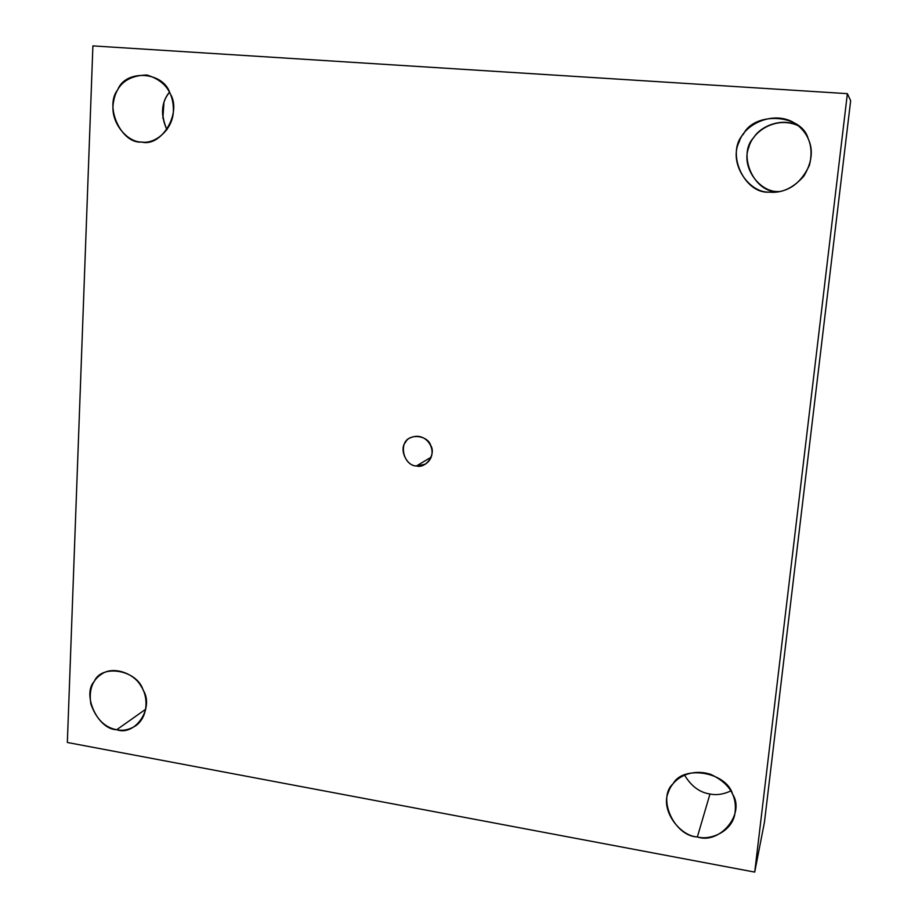 <?xml version="1.0" encoding="UTF-8"?>
<svg xmlns="http://www.w3.org/2000/svg" width="918" height="918" viewBox="0 0 918 918"><rect width="100%" height="100%" fill="white"/><g stroke="black" fill="none" stroke-linecap="round" stroke-linejoin="round"><path stroke-width="1.38" d="M709.97 794.013C716.591 795.39 723.556 794.345 730.889 790.88C723.556 794.345 716.591 795.39 709.97 794.013C699.665 792.486 691.174 786.164 684.495 775.033C691.174 786.164 699.665 792.486 709.97 794.013L697.359 836.952C710.532 840.532 731.233 831.788 734.687 814.84C737.877 796.95 729.936 783.479 710.853 774.402C690.325 767.781 672.814 778.59 668.534 791.855C659.927 809.699 679.676 836.08 697.359 836.952L709.97 794.013M777.844 191.529L779.325 191.61L777.844 191.529C760.035 192.195 740.734 167.604 748.755 147.419C752.944 130.723 776.513 115.863 798.167 125.663C782.136 117.194 760.609 126.053 753.712 137.608C736.925 154.591 754.378 193.537 777.844 191.529L771.797 192.241C788.447 192.298 801.001 183.279 809.446 165.194C813.623 148.119 809.573 134.728 797.306 124.997C776.766 108.898 744.647 123.138 739.277 141.602C728.192 163.014 748.824 193.09 769.41 192.126L777.844 191.529M162.899 118.296L163.92 102.805L162.899 118.296M169.44 92.19L166.973 95.793C161.086 105.363 161.063 116.701 166.927 129.805C160.512 114.429 161.35 101.898 169.44 92.19M141.636 142.038L141.911 142.06C154.844 144.287 173.227 129.736 173.399 110.55C173.571 92.408 164.758 80.566 146.972 75.012C126.971 75.505 115.725 85.087 113.235 103.745C110.355 123.173 127.82 142.485 141.636 142.038C121.44 144.195 104.136 106.442 117.711 89.803C125.548 68.919 163.783 71.397 170.071 93.521C182.441 112.26 161.511 147.523 141.636 142.038M145.79 709.178L116.712 729.73C122.897 731.095 129.208 729.799 135.623 725.828C148.475 716.866 148.326 696.475 141.062 686.239C134.326 673.433 113.625 665.779 101.898 673.927C92.477 679.699 88.782 689.659 90.802 703.831C96.115 718.897 104.755 727.538 116.712 729.73L145.79 709.178M416.439 465.977L425.195 464.233C440.743 454.284 427.306 430.267 410.644 437.725C398.217 441.443 402.864 465.598 416.439 465.977L431.116 457.198L416.439 465.977C406.674 466.378 398.814 449.12 405.595 442.189C409.669 433.204 427.949 435.476 430.668 445.368C436.36 453.951 425.952 468.926 416.439 465.977M92.902 45.9L847.371 93.659L850.653 100.728L847.371 93.659L92.902 45.9L67.347 742.478L92.902 45.9M67.347 742.478L754.711 872.1L847.371 93.659L754.711 872.1L764.442 822.276L850.653 100.728L764.442 822.276L754.711 872.1L67.347 742.478M116.712 729.73C97.905 729.569 81.691 694.582 94.313 681.34C101.565 663.783 137.161 669.888 143.07 689.957C154.626 707.698 135.244 736.569 116.712 729.73M769.41 192.126C744.223 194.295 725.438 152.411 743.442 134.131C754.619 111.089 801.919 114.165 808.173 138.721C813.474 149.886 812.04 162.348 803.858 176.118C793.209 188.098 781.734 193.434 769.41 192.126M697.359 836.952C674.248 836.332 656.749 797.822 673.169 783.662C683.302 764.648 726.7 772.095 732.575 794.162C745.577 813.796 719.678 844.847 697.359 836.952M778.579 191.736L771.797 192.241"/></g></svg>
